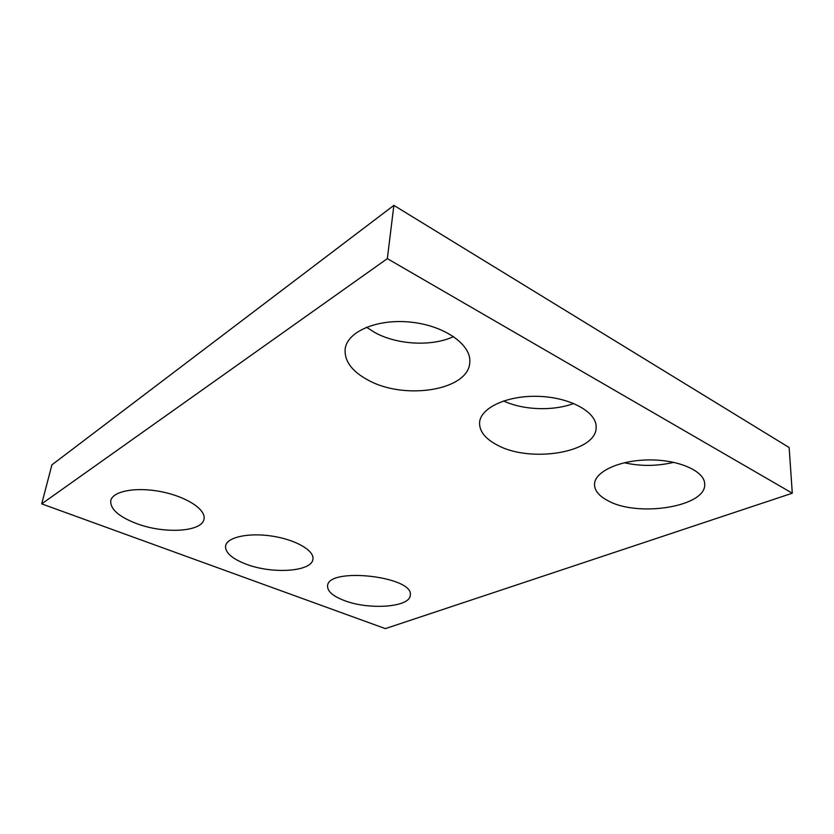 <?xml version="1.0" encoding="UTF-8"?>
<svg xmlns="http://www.w3.org/2000/svg" width="834" height="834" viewBox="0 0 834 834"><rect width="100%" height="100%" fill="white"/><g stroke="black" fill="none" stroke-linecap="round" stroke-linejoin="round"><path stroke-width="1.25" d="M385.36 628.627L792.3 493.207L387.341 258.634L41.7 503.872L385.36 628.627M41.7 503.872L51.916 464.851L393.877 205.373L789.141 447.535L792.3 493.207M393.877 205.373L387.341 258.634M453.581 336.561C432.189 346.715 397.609 344.942 375.091 332.693L366.449 327.22M369.128 380.648C352.302 371.881 344.306 361.351 345.14 349.06C347.069 331.588 377.302 318.452 411.058 322.174C444.835 325.677 471.617 344.932 469.782 362.425C468.771 390.156 405.605 400.33 369.128 380.648M573.75 403.479C553.15 411.287 523.012 410.14 503.538 400.946M497.564 445.22C485.388 438.934 479.394 431.439 479.571 422.723C480.207 407.92 507.197 395.17 538.764 396.369C570.352 397.37 596.842 412.184 596.143 427.206C596.925 452.518 530.653 463.36 497.564 445.22M673.716 462.328C657.119 466.269 640.648 466.404 624.312 462.745M608.278 500.88C599.219 496.24 594.632 490.767 594.506 484.46C594.361 471.919 619.047 460.128 648.883 459.93C678.72 459.555 704.688 471.137 704.688 484.001C706.679 506.697 638.156 517.507 608.278 500.88M136.078 523.387C118.522 516.527 110.078 508.938 110.766 500.65C112.653 491.038 136.338 486.639 161.546 491.768C186.785 496.762 206.092 509.616 204.007 519.009C202.381 532.04 163.985 534.198 136.078 523.387M245.978 564.107C231.977 558.686 225.17 552.65 225.566 545.989C226.806 537.284 248.376 532.436 271.999 536.095C295.653 539.629 314.397 550.544 312.917 559.145C312.072 571.738 272.207 574.355 245.978 564.107M344.233 600.511C332.943 596.185 327.397 591.337 327.585 585.979C327.491 566.63 414.686 576.471 410.245 595.299C410.057 607.308 368.837 610.217 344.233 600.511"/></g></svg>
